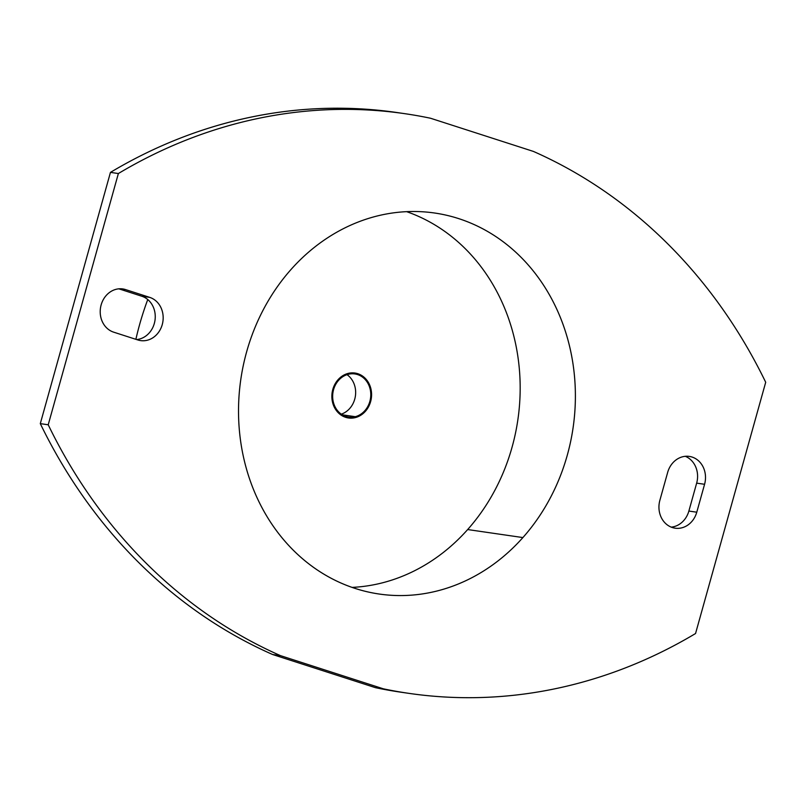 <?xml version="1.0" encoding="UTF-8"?>
<svg xmlns="http://www.w3.org/2000/svg" width="806" height="806" viewBox="0 0 806 806"><rect width="100%" height="100%" fill="white"/><g stroke="black" fill="none" stroke-linecap="round" stroke-linejoin="round"><path stroke-width="1.21" d="M137.846 339.961L113.646 332.153A22.155 19.324 -81.7 0 1 100.75 306.492A22.155 19.324 -81.7 0 1 122.774 288.941A22.155 19.324 -81.7 0 1 125.535 289.576L119.943 288.77L125.535 289.576A22.155 19.324 98.3 0 0 101.143 304.92A22.155 19.324 98.3 0 0 113.646 332.153L137.846 339.961A22.155 19.324 98.3 0 0 162.238 324.617A22.155 19.324 98.3 0 0 149.735 297.384L125.535 289.576L149.735 297.384L141.816 296.235A22.155 19.324 -81.7 0 1 155.074 319.68A22.155 19.324 -81.7 0 1 136.607 339.558A22.155 19.324 98.3 0 0 155.074 319.68A22.155 19.324 98.3 0 0 141.816 296.235L118.855 288.83L141.816 296.235L149.735 297.384A22.155 19.324 -81.7 0 1 162.631 323.045A22.155 19.324 -81.7 0 1 140.607 340.595A22.155 19.324 -81.7 0 1 137.846 339.961M400.824 113.112A544.856 475.147 98.3 0 0 110.452 172.383L40.3 423.634A544.856 475.147 98.3 0 0 272.599 654.502L375.445 687.669A544.856 475.147 98.3 0 0 405.176 692.797M688.868 511.054A22.155 19.324 -81.7 0 1 671.257 527.134A22.155 19.324 98.3 0 0 688.868 511.054L696.656 483.137L688.868 511.054L696.777 512.203L704.575 484.285A22.155 19.324 98.3 0 0 692.062 457.052A22.155 19.324 98.3 0 0 667.67 472.387L659.872 500.304A22.155 19.324 98.3 0 0 672.385 527.547A22.155 19.324 98.3 0 0 696.777 512.203L688.868 511.054M685.281 456.307A22.155 19.324 -81.7 0 1 696.656 483.137A22.155 19.324 98.3 0 0 685.281 456.307M409.136 693.392L401.217 692.243A544.856 475.147 -81.7 0 1 375.445 687.669L272.599 654.502A544.856 475.147 -81.7 0 1 40.3 423.634L110.452 172.383L118.371 173.532A544.856 475.147 -81.7 0 1 430.555 118.25L533.401 151.417A544.856 475.147 -81.7 0 1 765.7 382.276L695.548 633.526A544.856 475.147 -81.7 0 1 383.364 688.818L280.508 655.651A544.856 475.147 -81.7 0 1 48.219 424.782L118.371 173.532L110.452 172.383A544.856 475.147 -81.7 0 1 396.864 112.528L404.783 113.676A544.856 475.147 98.3 0 0 118.371 173.532L48.219 424.782A544.856 475.147 98.3 0 0 280.508 655.651L383.364 688.818A544.856 475.147 98.3 0 0 409.136 693.392A544.856 475.147 98.3 0 0 695.548 633.526L765.7 382.276A544.856 475.147 98.3 0 0 533.401 151.417L430.555 118.25A544.856 475.147 98.3 0 0 404.783 113.676M291.016 269.496A192.513 167.89 98.3 0 0 284.78 541.058A192.513 167.89 98.3 0 0 522.893 537.572A192.513 167.89 98.3 0 0 529.139 266.01A192.513 167.89 98.3 0 0 291.016 269.496A192.513 167.89 -81.7 0 1 434.625 213.016A192.513 167.89 -81.7 0 1 568.008 340.192A192.513 167.89 -81.7 0 1 522.893 537.572A192.513 167.89 -81.7 0 1 379.294 594.052A192.513 167.89 -81.7 0 1 245.901 466.875A192.513 167.89 -81.7 0 1 291.016 269.496M375.445 687.669L383.364 688.818L375.445 687.669M272.599 654.502L280.508 655.651L272.599 654.502M40.3 423.634L48.219 424.782L40.3 423.634M467.661 529.552L522.893 537.572L467.661 529.552A192.513 167.89 98.3 0 0 406.617 211.656A192.513 167.89 -81.7 0 1 467.661 529.552A192.513 167.89 -81.7 0 1 352.061 587.393A192.513 167.89 98.3 0 0 467.661 529.552M338.046 379.707A22.699 19.797 98.3 0 0 337.311 411.725A22.699 19.797 98.3 0 0 365.39 411.322A22.699 19.797 98.3 0 0 366.125 379.294A22.699 19.797 98.3 0 0 338.046 379.707A22.699 19.797 -81.7 0 1 366.125 379.294A22.699 19.797 -81.7 0 1 365.39 411.322A22.699 19.797 -81.7 0 1 337.311 411.725A22.699 19.797 -81.7 0 1 338.046 379.707M355.295 416.692A21.792 19.001 98.3 0 0 370.448 390.608A21.792 19.001 98.3 0 0 348.152 374.327A21.792 19.001 98.3 0 0 332.989 400.411A21.792 19.001 98.3 0 0 355.295 416.692L342.268 414.798L355.295 416.692A21.792 19.001 -81.7 0 1 348.585 417.075A21.792 19.001 -81.7 0 1 332.656 396.612A21.792 19.001 -81.7 0 1 348.152 374.327A21.792 19.001 -81.7 0 1 354.852 373.944A21.792 19.001 -81.7 0 1 370.79 394.406A21.792 19.001 -81.7 0 1 355.295 416.692M341.291 414.163A21.792 19.001 98.3 0 0 355.396 396.048A21.792 19.001 98.3 0 0 347.023 374.669A21.792 19.001 -81.7 0 1 355.396 396.048A21.792 19.001 -81.7 0 1 341.291 414.163M147.76 299.54A272.428 237.579 98.3 0 0 135.882 339.326A272.428 237.579 -81.7 0 1 147.76 299.54M659.872 500.304L667.67 472.387A22.155 19.324 -81.7 0 1 689.311 456.408A22.155 19.324 -81.7 0 1 704.575 484.285L696.656 483.137L704.575 484.285L696.777 512.203A22.155 19.324 -81.7 0 1 675.146 528.182A22.155 19.324 -81.7 0 1 659.872 500.304"/></g></svg>
